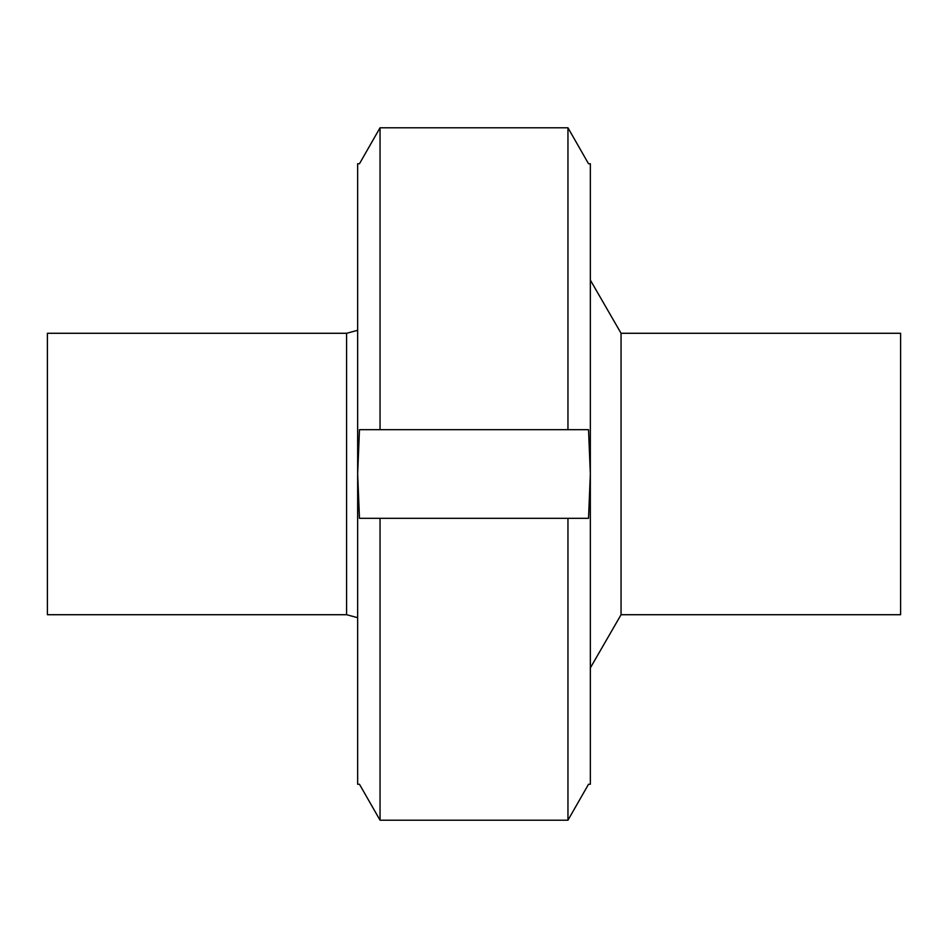 <?xml version="1.0" encoding="UTF-8"?>
<svg xmlns="http://www.w3.org/2000/svg" width="948" height="948" viewBox="0 0 948 948"><rect width="100%" height="100%" fill="white"/><g stroke="black" fill="none" stroke-linecap="round" stroke-linejoin="round"><path stroke-width="1.42" d="M346.577 614.719L346.577 333.281L47.4 333.281L47.4 614.719L346.577 614.719L357.657 617.693M590.343 280.087L621.059 333.281L621.059 614.719L590.343 667.913M621.059 333.281L900.6 333.281L900.6 614.719L621.059 614.719M567.959 518.319L359.47 518.319L357.657 474L359.47 429.681L588.53 429.681L590.343 474L590.343 163.743L588.53 163.743L567.959 127.79L380.041 127.79L359.47 163.743L357.657 163.743L357.657 784.257L359.47 784.257L380.041 820.21L567.959 820.21L588.53 784.257L590.343 784.257L590.343 474L588.53 518.319L567.959 518.319L567.959 820.21M380.041 518.319L380.041 820.21M380.041 127.79L380.041 429.681M567.959 127.79L567.959 429.681M346.577 333.281L357.657 330.307"/></g></svg>
